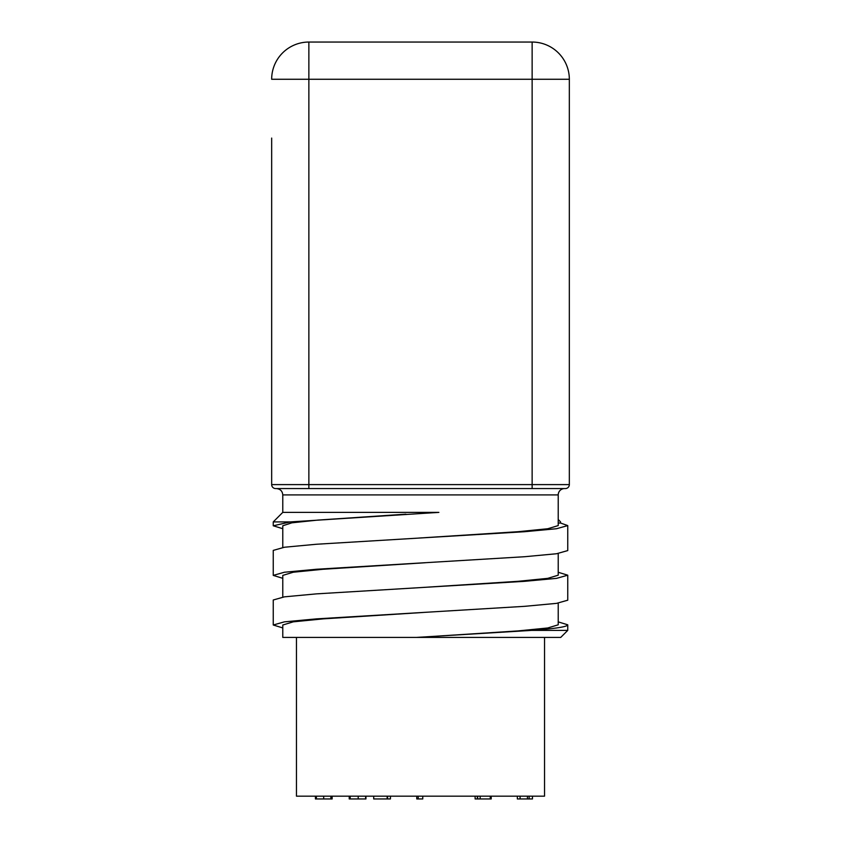<?xml version="1.0" encoding="UTF-8"?>
<svg xmlns="http://www.w3.org/2000/svg" width="841" height="841" viewBox="0 0 841 841"><rect width="100%" height="100%" fill="white"/><g stroke="black" fill="none" stroke-linecap="round" stroke-linejoin="round"><path stroke-width="1.26" d="M567.749 550.582L567.749 525.583L556.521 528.726L524.595 531.712L316.384 544.253L284.458 547.239L273.251 550.392L273.251 575.391L284.458 572.227L316.374 569.262L524.647 556.721L556.553 553.746L567.749 550.582M282.776 528.705L273.251 525.783L290.366 521.914L273.251 521.914L273.251 525.762M558.224 523.028L560.548 523.028L560.548 521.914L558.224 519.475M560.548 523.028L567.749 525.583M282.776 627.933L273.251 625L284.458 621.846L316.384 618.881L524.626 606.329L556.542 603.365L567.749 600.201L567.749 575.191L556.553 578.356L524.658 581.32L316.426 593.872L284.489 596.837L273.251 599.99L273.251 624.947M282.776 578.314L273.251 575.391M558.224 572.279L567.749 575.191M567.749 630.393L567.749 624.81C567.339 626.797 555.26 628.658 531.523 630.393L567.749 630.393L560.737 637.404L416.642 637.404L531.523 630.393M558.224 621.888L567.749 624.81M420.5 587.596L517.888 581.32L547.743 578.356L558.224 575.191L558.224 553.515M418.597 538.072L517.898 531.712L547.754 528.747L558.224 525.583L558.224 494.918A6.35 6.35 0 0 1 564.574 488.568M290.366 521.914L438.876 512.379L282.776 512.379L273.251 521.914M405.898 514.156L318.035 520.074L291.89 522.818L282.776 525.783M420.489 637.205L517.919 630.929L547.754 627.975L558.224 624.81L558.224 603.123M425.252 562.745L323.091 569.262L293.246 572.227L282.776 575.391L282.776 597.078M544.537 637.404L544.537 796.175L296.463 796.175L296.463 637.404M418.208 796.175L418.208 798.95L416.768 798.95L416.768 796.175M418.208 798.95L422.76 798.95L422.76 796.175M350.171 796.175L350.171 798.95L349.225 798.95L349.225 796.175M350.171 798.95L365.94 798.95L365.94 796.175M365.625 798.95L365.625 796.175M358.192 798.95L358.192 796.175M316.374 796.175L316.374 798.95L315.428 798.95L315.428 796.175M330.681 798.95L332.142 798.95L332.142 796.175M316.374 798.95L330.881 798.95L330.881 796.175M323.701 798.95L323.701 796.175M373.709 796.175L373.709 798.95L390.434 798.95L390.434 796.175M387.144 798.95L387.144 796.175M387.596 798.95L387.596 796.175M475.123 796.175L475.123 798.95L480.169 798.95L480.169 796.175M480.169 798.95L490.261 798.95L490.261 796.175M477.646 798.95L477.646 796.175M477.331 798.95L477.331 796.175M490.261 798.95L491.207 798.95L491.207 796.175M517.331 796.175L517.331 798.95L532.469 798.95L532.469 796.175M527.423 798.95L527.423 796.175M529.126 798.95L529.126 796.175M271.664 243.701L271.664 484.605L532.132 484.605L532.132 79.264L308.868 79.264L308.868 488.568L532.132 488.568L275.627 488.568A3.974 3.974 0 0 1 271.664 484.605L271.664 138.071M423.496 612.448L323.144 618.871L293.267 621.835L282.776 625.01L282.776 637.404L416.642 637.404M271.664 79.264L308.868 79.264L308.868 42.05A37.214 37.214 0 0 0 271.664 79.264A37.214 37.214 0 0 1 308.868 42.05L532.132 42.05L532.132 79.264L569.336 79.264L569.336 484.605A3.974 3.974 0 0 1 565.373 488.568L532.132 488.568L532.132 484.605L569.336 484.605M569.336 79.264A37.214 37.214 0 0 0 532.132 42.05A37.214 37.214 0 0 1 569.336 79.264A37.214 37.214 0 0 0 532.132 42.05A37.214 37.214 0 0 1 569.336 79.264M558.224 494.918L282.776 494.918L282.776 512.379M520.085 798.95L520.085 796.175M282.776 525.825L282.776 547.47M282.776 494.918C282.429 491.102 280.316 488.978 276.426 488.568"/></g></svg>
